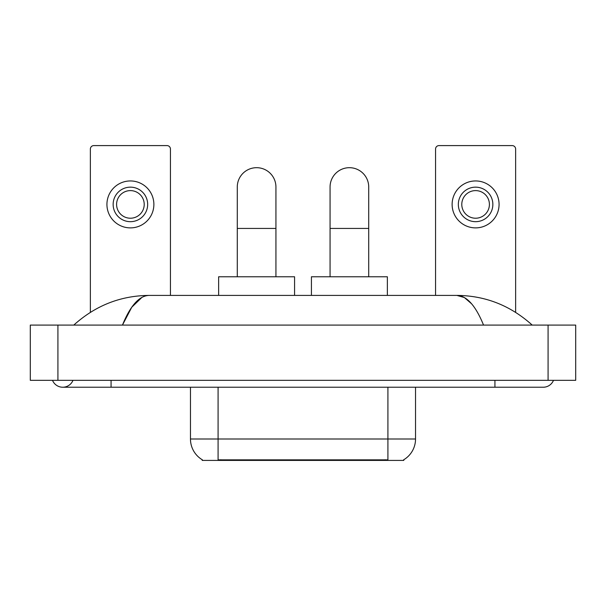 <?xml version="1.0" encoding="UTF-8"?>
<svg xmlns="http://www.w3.org/2000/svg" width="606" height="606" viewBox="0 0 606 606"><rect width="100%" height="100%" fill="white"/><g stroke="black" fill="none" stroke-linecap="round" stroke-linejoin="round"><path stroke-width="0.91" d="M403.793 459.727L403.793 460.408L202.207 460.408L202.207 459.727M202.412 459.848A24.164 24.164 0 0 1 190.466 439.002L218.084 439.002L218.084 459.848L387.916 459.848L387.916 439.002L415.534 439.002L415.534 387.226M190.466 439.002L190.466 387.226M403.588 459.848A24.164 24.164 0 0 0 415.534 439.002M170.445 295.402L170.445 149.046A3.454 3.454 0 0 0 166.998 145.591L93.816 145.591A3.454 3.454 0 0 0 90.362 149.046L90.362 312.34M130.404 187.156A17.256 17.256 0 0 0 113.148 204.411A17.256 17.256 0 0 0 130.404 221.675A17.256 17.256 0 0 0 147.667 204.411A17.256 17.256 0 0 0 130.404 187.156M130.404 190.61A13.809 13.809 0 0 0 116.594 204.411A13.809 13.809 0 0 0 130.404 218.221A13.809 13.809 0 0 0 144.213 204.411A13.809 13.809 0 0 0 130.404 190.61M130.404 227.886A23.475 23.475 0 0 0 153.879 204.411A23.475 23.475 0 0 0 130.404 180.944A23.475 23.475 0 0 0 106.929 204.411A23.475 23.475 0 0 0 130.404 227.886M237.279 276.768L237.279 187.019A19.331 19.331 0 0 1 256.603 167.688A19.331 19.331 0 0 1 275.935 187.019A19.331 19.331 0 0 0 256.603 167.688M275.935 276.768L275.935 187.019M294.577 295.402L294.577 276.768L218.637 276.768L218.637 295.402M330.065 276.768L330.065 187.019A19.331 19.331 0 0 1 349.397 167.688A19.331 19.331 0 0 1 368.721 187.019A19.331 19.331 0 0 0 349.397 167.688M368.721 276.768L368.721 187.019M387.363 295.402L387.363 276.768L311.423 276.768L311.423 295.402M515.638 312.34L515.638 149.046A3.454 3.454 0 0 0 512.184 145.591L439.002 145.591A3.454 3.454 0 0 0 435.555 149.046L435.555 295.402M475.596 187.156A17.256 17.256 0 0 0 458.333 204.411A17.256 17.256 0 0 0 475.596 221.675A17.256 17.256 0 0 0 492.852 204.411A17.256 17.256 0 0 0 475.596 187.156M475.596 190.61A13.809 13.809 0 0 0 461.787 204.411A13.809 13.809 0 0 0 475.596 218.221A13.809 13.809 0 0 0 489.406 204.411A13.809 13.809 0 0 0 475.596 190.61M475.596 227.886A23.475 23.475 0 0 0 499.071 204.411A23.475 23.475 0 0 0 475.596 180.944A23.475 23.475 0 0 0 452.121 204.411A23.475 23.475 0 0 0 475.596 227.886M52.51 380.326A11.044 11.044 0 0 0 72.985 380.326A11.044 11.044 0 0 1 52.51 380.326A11.044 11.044 0 0 0 62.751 387.226A11.044 11.044 0 0 1 52.51 380.326M553.49 380.326A11.044 11.044 0 0 1 543.249 387.226A11.044 11.044 0 0 0 553.49 380.326A11.044 11.044 0 0 1 543.249 387.226A11.044 11.044 0 0 0 553.49 380.326M483.543 325.089C475.627 305.598 466.734 295.698 456.863 295.402L149.137 295.402C139.266 295.698 130.373 305.598 122.457 325.089L131.752 307.242L141.971 297.349M57.918 325.089L575.7 325.089L575.7 380.326L30.3 380.326L30.3 325.089L57.918 325.089L57.918 380.326M529.856 322.96L532.204 325.089C510.479 305.522 485.361 295.63 456.863 295.402L464.385 297.546L471.597 303.803M76.144 322.96L73.796 325.089C95.422 305.568 120.533 295.667 149.137 295.402M385.158 460.408L385.158 459.727M220.842 460.408L220.842 459.727M218.084 387.226L218.084 439.002L387.916 439.002L387.916 387.226M237.279 228.439L275.935 228.439M330.065 228.439L368.721 228.439M494.928 380.326L494.928 387.226L543.249 387.226M111.072 380.326L111.072 387.226L494.928 387.226M548.082 325.089L548.082 380.326M111.072 387.226L62.751 387.226"/></g></svg>

